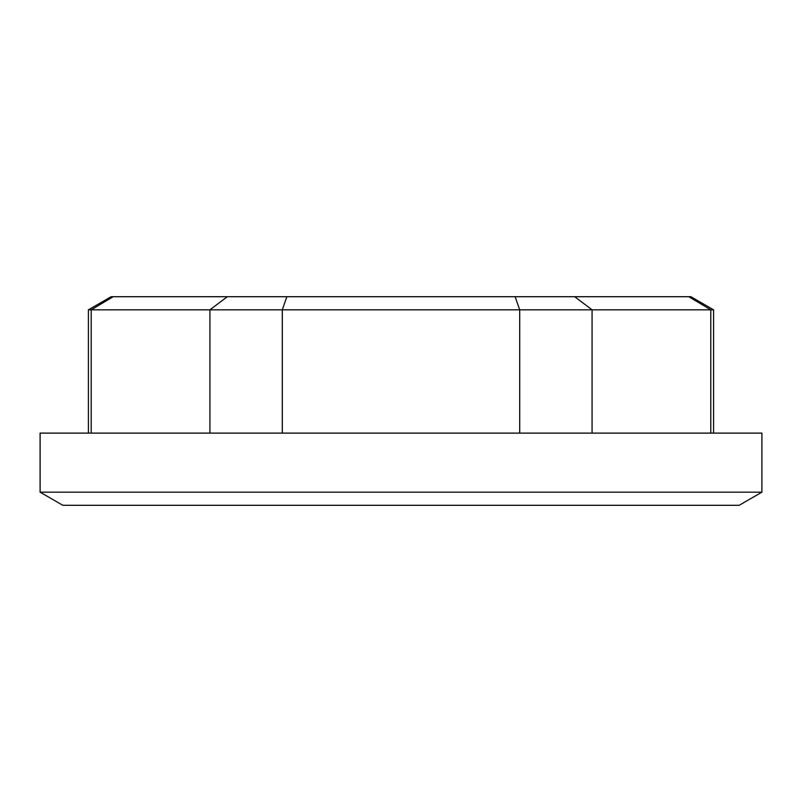<?xml version="1.0" encoding="UTF-8"?>
<svg xmlns="http://www.w3.org/2000/svg" width="802" height="802" viewBox="0 0 802 802"><rect width="100%" height="100%" fill="white"/><g stroke="black" fill="none" stroke-linecap="round" stroke-linejoin="round"><path stroke-width="1.2" d="M761.9 492.167L739.163 505.29L62.837 505.29L40.1 492.167L761.9 492.167L761.9 433.11L40.1 433.11L40.1 492.167M88.41 433.11L88.41 309.833L111.147 296.71L690.853 296.71L713.59 309.833L592.077 309.833L592.077 433.11M574.683 296.71L592.077 309.833L91.217 309.833L91.217 433.11M113.192 296.71L91.217 309.833L88.41 309.833M710.783 433.11L710.783 309.833L688.808 296.71M519.706 433.11L519.706 309.833L515.135 296.71M286.865 296.71L282.294 309.833L282.294 433.11M209.923 433.11L209.923 309.833L227.317 296.71M713.59 433.11L713.59 309.833"/></g></svg>
